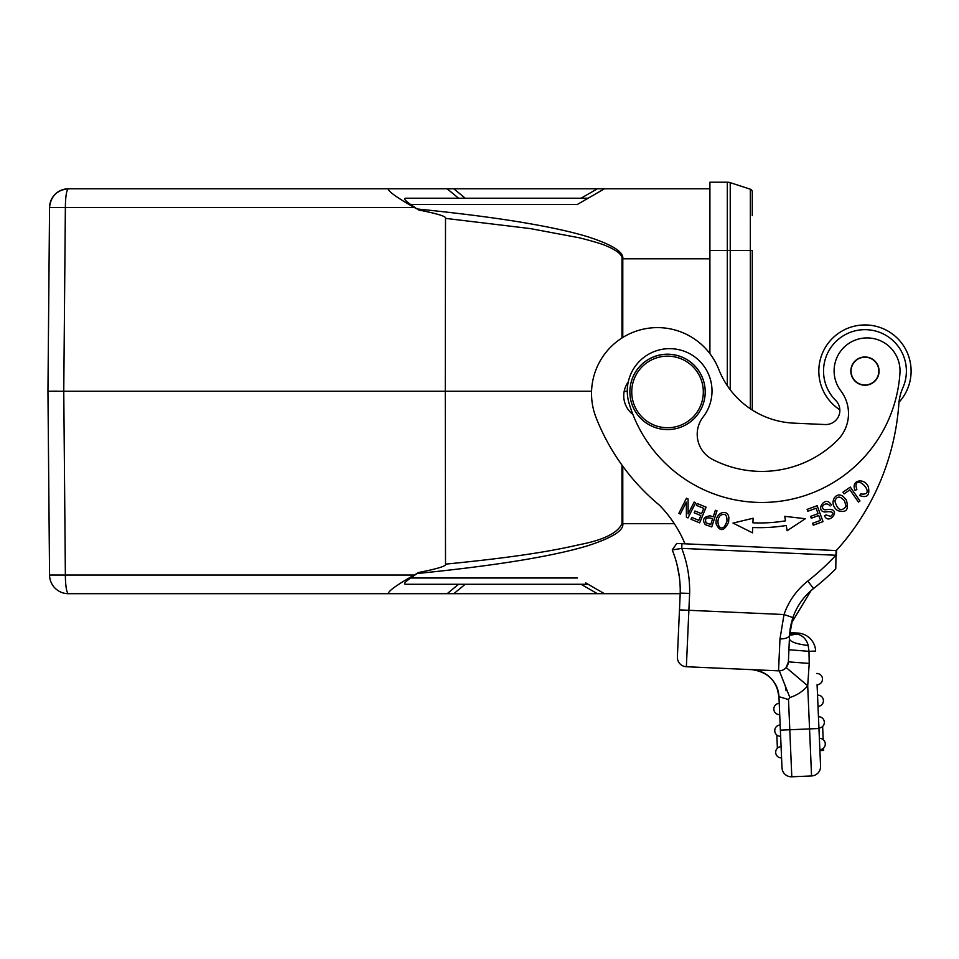 <?xml version="1.0" encoding="UTF-8"?>
<svg xmlns="http://www.w3.org/2000/svg" width="959" height="959" viewBox="0 0 959 959"><rect width="100%" height="100%" fill="white"/><g stroke="black" fill="none" stroke-linecap="round" stroke-linejoin="round"><path stroke-width="1.44" d="M705.201 392.255A37.665 37.665 0 0 1 667.368 429.584A37.665 37.665 0 0 1 629.871 391.931A37.665 37.665 0 0 1 667.536 354.267A37.665 37.665 0 0 1 705.201 392.255M629.871 391.931L629.871 391.859A37.665 37.665 0 0 1 667.536 354.195A37.665 37.665 0 0 1 705.201 391.859L705.201 391.931M703.319 392.255A35.783 35.783 180 0 0 649.914 360.8A35.783 35.783 180 0 0 649.375 422.775A35.783 35.783 180 0 0 703.319 392.255M911.05 373.147A46.14 46.14 0 0 1 899.003 402.241A46.14 46.14 0 0 0 867.008 324.993A46.14 46.14 0 0 0 818.866 369.035A46.14 46.14 0 0 1 867.008 324.993A46.14 46.14 0 0 1 911.05 373.147M839.832 409.793A46.14 46.14 0 0 1 818.866 369.035A46.14 46.14 0 0 0 839.832 409.793M873.289 359.985A13.894 13.894 0 0 0 853.846 362.754A13.894 13.894 0 0 0 856.627 382.197A13.894 13.894 0 0 0 876.07 379.428A13.894 13.894 0 0 0 873.289 359.985M822.486 678.876A5.646 5.646 0 0 0 816.6 673.47A5.646 5.646 -2.4 0 1 822.486 678.876A5.646 5.646 0 0 1 817.08 684.762L817.524 695.107A5.646 5.646 -2.4 0 1 823.409 700.514A5.646 5.646 0 0 1 818.015 706.399L818.447 716.745A5.646 5.646 -2.4 0 1 824.332 722.151A5.646 5.646 0 0 1 818.938 728.037A5.646 5.646 177.6 0 0 824.332 722.151A5.646 5.646 0 0 0 818.447 716.745M777.042 687.591A28.255 28.255 0 0 0 776.083 685.433C770.868 675.879 762.837 670.617 751.988 669.658C767.979 672.019 776.97 681.022 778.948 696.666L788.502 699.555L778.948 696.666A28.255 28.255 0 0 0 777.042 687.591L778.948 696.666L781.993 767.787A9.422 9.422 0 0 0 791.798 776.79L811.554 775.951A9.422 9.422 0 0 0 820.568 766.145A9.422 9.422 0 0 1 811.554 775.951A9.422 9.422 0 0 0 820.568 766.145L817.08 684.762M823.409 700.514A5.646 5.646 0 0 0 817.524 695.107M825.267 743.788A5.646 5.646 0 0 0 819.382 738.382A5.646 5.646 -2.4 0 1 825.267 743.788A5.646 5.646 0 0 1 819.861 749.674A5.646 5.646 177.6 0 0 825.267 743.788A5.646 5.646 -2.4 0 0 819.382 738.382L818.938 728.037M819.861 749.674L819.897 750.573L823.661 750.418L823.565 748.08M823.206 739.665L822.63 726.442M773.829 709.228A5.646 5.646 0 0 1 779.235 703.343A5.646 5.646 0 0 0 773.829 709.228A5.646 5.646 0 0 0 779.715 714.635A5.646 5.646 0 0 1 773.829 709.228A5.646 5.646 0 0 0 779.715 714.635M774.764 730.866A5.646 5.646 0 0 0 780.65 736.272L780.158 724.98A5.646 5.646 0 0 0 774.764 730.866A5.646 5.646 0 0 0 780.65 736.272A5.646 5.646 0 0 1 774.764 730.866A5.646 5.646 0 0 1 780.158 724.98M775.687 752.503A5.646 5.646 0 0 1 781.082 746.617A5.646 5.646 0 0 0 775.687 752.503A5.646 5.646 0 0 0 781.573 757.91A5.646 5.646 0 0 1 775.687 752.503A5.646 5.646 0 0 0 781.573 757.91M777.269 725.927L776.49 726.55M776.826 735.002L777.389 748.224M818.95 728.504L809.552 728.912L811.554 775.951L791.798 776.79A9.422 9.422 0 0 1 781.993 767.787L781.453 755.236M789.389 638.934C790.42 641.907 796.689 644.088 808.209 645.479L808.988 651.329L808.209 645.479C806.699 639.677 803.174 635.865 797.624 634.067L793.417 633.431L797.624 634.055L789.569 635.266L792.913 617.584A63.09 63.09 0 0 1 813.58 588.49L815.246 587.184M789.017 647.565L788.921 649.734L808.964 651.341L809.216 663.424L808.964 651.341L815.641 651.053A18.832 18.832 0 0 0 797.66 633.048L789.725 632.688L797.66 633.048L797.624 634.067M585.697 582.868L604.446 593.693L597.385 593.693L680.195 593.693L679.236 615.163M752.276 546.81L684.978 543.813A122.416 122.416 0 0 0 659.444 505.201A216.578 216.578 0 0 1 596.078 417.609A65.919 65.919 0 0 1 660.367 327.678A65.919 65.919 0 0 1 718.794 369.443A84.752 84.752 0 0 0 793.908 423.147L825.088 424.537A14.121 14.121 0 0 0 835.697 400.418A41.429 41.429 0 0 1 866.804 329.704A41.429 41.429 0 0 1 902.815 387.927A47.087 47.087 0 0 0 898.859 403.823A244.821 244.821 0 0 1 836.332 550.562M792.518 618.795L790.204 628.672M819.094 584.043L824.308 579.584M681.945 543.681L676.79 543.453L672.223 549.927L681.741 548.392L681.957 543.681L836.068 550.55L835.769 568.867A257.06 257.06 0 0 1 813.58 588.49L811.074 590.576L791.223 623.458M788.562 657.814L788.382 661.854A9.422 9.422 0 0 1 778.552 670.844L779.967 638.946C785.589 638.886 788.789 637.663 789.569 635.278L788.382 661.854L789.557 635.469M724.357 526.743C718.651 531.658 715.342 520.006 720.605 515.295C725.208 512.921 727.306 515.067 726.898 521.732M726.85 521.72L724.393 526.779M728.864 517.884C728.181 508.102 714.455 512.334 716.193 524.093C720.041 532.005 724.177 531.358 728.612 522.164L728.864 517.884M846.066 506.364C841.283 512.07 837.555 510.272 834.881 500.982C836.955 495.875 840.192 495.851 844.579 500.91M844.543 500.934L846.126 506.376M843.464 496.714C835.96 490.241 827.761 503.427 837.531 510.536C846.27 513.317 849.194 509.792 846.294 499.963L843.464 496.714M830.122 505.98C827.941 503.451 825.579 503.271 823.038 505.429C825.579 503.271 827.941 503.451 830.122 505.98M826.059 514.911L830.626 516.398L826.059 514.911L824.488 515.822L826.035 514.923M825.1 509.864C822.642 509.205 821.935 507.719 823.002 505.405M831.621 505.081L829.619 502.648C823.661 497.301 815.546 511.135 824.944 512.022M824.944 511.998L828.288 511.686C833.491 511.77 834.258 513.341 830.614 516.386M824.488 515.822C829.079 525.964 842.481 508.126 827.773 509.493M827.773 509.505L825.1 509.828M706.124 522.823C704.505 518.172 706.675 516.793 712.621 518.723L710.751 524.489M710.751 524.465L706.1 522.871M711.758 526.923L716.996 510.799L715.366 510.272L713.232 516.817L710.08 515.798C703.582 516.769 701.976 519.718 705.285 524.645L711.758 526.923M807.118 509.385L807.802 511.267L816.073 508.222L818.075 513.64L810.619 516.386L811.302 518.244L818.758 515.498L820.544 520.377L812.585 523.302L813.28 525.184L823.026 521.6L817.164 505.693L807.118 509.385M855.991 486.141L856.866 489.593L855.991 486.141C856.231 473.207 877.509 496.282 860.738 493.957L859.636 495.551C867.176 498.296 870.065 495.395 868.303 486.836C865.018 477.702 850.393 479.404 855.044 490.361L856.866 489.581L855.044 490.361M697.157 503.499L696.402 505.357L703.762 508.378L701.568 513.712L694.939 510.991L694.184 512.825L700.813 515.546L698.847 520.353L691.763 517.452L691.007 519.298L699.674 522.859L706.1 507.167L697.157 503.499M752.491 532.82L733 523.075L753.115 518.256L752.923 522.811A158.667 158.667 0 0 0 785.493 520.845L784.75 516.35L805.308 518.711L787.123 530.735L786.26 525.484A163.366 163.366 0 0 1 752.719 527.51L752.491 532.82L733 523.075L753.127 518.256L752.923 522.811M628.241 381.982A23.543 23.543 0 0 0 632.904 414.456M694.148 502.06L688.142 513.952L688.071 498.992L686.488 498.201L678.864 513.329L680.327 514.072L686.32 502.192L686.404 517.141L687.975 517.932L695.611 502.804L694.148 502.06M842.937 492.219L844.088 493.861L849.89 489.821L858.437 502.084L859.995 500.994L850.297 487.088L842.937 492.219M679.739 548.716L672.259 549.927M680.231 589.246L680.219 593.106A108.283 108.283 0 0 0 672.223 549.927A108.283 108.283 0 0 1 680.219 593.106L689.629 593.405A117.705 117.705 0 0 0 681.741 548.38L835.864 555.249A247.65 247.65 0 0 1 807.766 581.094A72.5 72.5 0 0 0 784.018 614.527L779.967 638.946M791.127 623.889L789.665 633.384M807.766 581.094L813.58 588.49L815.39 587.052M819.13 583.995L824.356 579.536M835.852 555.261L836.584 550.586L836.368 555.429M680.219 593.106L677.378 656.903A9.422 9.422 0 0 0 686.368 666.733L777.341 670.785M787.675 665.019L786.152 667.524L788.37 661.914M791.798 776.79L788.502 699.555L789.844 697.493A37.665 37.665 0 0 0 807.706 685.781L809.216 663.424L788.382 661.854M789.844 697.493L779.331 670.844M786.104 690.78L785.157 685.253M689.629 593.405L686.368 666.733A9.422 9.422 0 0 1 677.378 656.903L680.219 593.153M604.446 593.693L680.195 593.693L679.475 609.876L784.018 614.527L792.913 617.584M789.629 634.043L793.417 633.431L789.701 633M899.95 373.003A138.42 138.42 0 0 1 628.972 402.924A42.376 42.376 0 0 1 677.545 349.4A42.376 42.376 0 0 1 703.127 416.997A28.255 28.255 0 0 0 712.465 459.385A107.336 107.336 0 0 0 837.327 440.373A37.665 37.665 0 0 0 840.827 390.816A32.954 32.954 0 0 1 857.562 339.318A32.954 32.954 0 0 1 899.95 373.003M864.323 385.206A14.121 14.121 0 0 1 850.849 370.462A14.121 14.121 0 0 1 865.581 356.988A14.121 14.121 0 0 1 879.067 371.72A14.121 14.121 0 0 1 864.323 385.206M727.318 385.722L727.318 182.21A9.422 9.422 0 0 1 730.231 182.666A9.422 9.422 0 0 0 727.318 182.21L709.912 182.21L709.912 353.643M709.912 250.467L730.231 250.467L730.231 182.666A9.422 9.422 0 0 0 727.318 182.21A9.422 9.422 0 0 1 730.231 182.666L750.334 189.199A2.829 2.829 0 0 1 752.276 191.884A2.829 2.829 0 0 0 750.334 189.199L750.334 250.467L730.231 250.467L730.231 389.786M752.276 215.631L752.276 191.884A2.829 2.829 0 0 0 750.334 189.199M750.334 408.774L750.334 250.467L752.276 250.467L752.276 410.044M416.35 208.487L414.216 207.468C396.858 197.602 388.215 191.38 388.275 188.791L604.446 188.791L577.27 204.495L596.138 193.598L588.143 198.213L405.525 198.213C403.391 198.477 405.094 200.575 410.632 204.495L417.045 208.966C462.526 213.545 500.202 218.472 530.051 223.747C553.811 227.918 572.955 232.234 587.495 236.681C612.07 244.569 623.841 251.941 622.799 258.798L622.775 337.472M596.138 588.898L590.061 585.386L596.138 588.898M588.143 584.271L581.07 584.271L597.385 593.693L388.275 593.693C388.227 591.092 396.87 584.87 414.216 575.028L418.4 572.607L410.632 578.001C405.094 581.921 403.391 584.007 405.525 584.271L588.131 584.271M453.787 593.693L465.211 584.271L458.57 584.271L447.158 593.693M410.632 204.495L577.27 204.495L588.143 198.213L582.161 201.666M591.559 391.248L445.288 391.248L445.515 218.364L530.183 228.566L579.572 237.844C593.741 241.416 603.175 244.317 607.874 246.583C613.209 248.825 622.906 254.111 621.983 258.798L709.912 258.798M418.4 209.901L418.568 209.973C437.784 213.749 446.774 216.554 445.515 218.364M388.275 188.791L68.389 188.791A18.832 18.832 0 0 0 49.556 207.468C50.755 196.127 57.037 189.906 68.389 188.791C66.531 189.966 65.524 196.187 65.368 207.468L49.556 207.468L47.95 391.248L49.556 575.028L65.368 575.028A18.832 3.021 -90 0 0 65.608 582.185M590.061 197.098L596.138 193.598M418.4 572.595L418.568 572.511C437.724 568.747 446.702 565.954 445.515 564.144C518.411 556.951 552.72 550.814 579.56 544.64C603.535 540.001 617.668 533.012 621.983 523.686L621.959 465.079M622.775 466.206L622.799 523.686C623.961 530.423 612.322 537.759 587.891 545.695C573.398 550.142 554.278 554.47 530.531 558.665C500.598 563.964 462.765 568.927 417.045 573.53M445.515 564.144L445.288 391.248L47.95 391.248L49.281 544.256L47.95 391.248L49.281 544.256L47.95 391.248L57.36 391.164M388.275 593.693L68.389 593.693C66.531 592.494 65.524 586.273 65.368 575.028L414.216 575.028M624.201 391.248L627.27 391.248M604.446 188.791L709.912 188.791L604.446 188.791M68.389 593.693A18.832 18.832 0 0 1 49.556 575.028L47.95 391.248M780.386 730.159L809.552 728.912L807.706 685.781L786.152 667.524M688.934 608.917L689.617 593.693M811.074 590.576L813.58 588.49A257.06 257.06 0 0 0 835.769 568.867M778.948 696.666C776.97 681.022 767.979 672.019 751.988 669.658M597.385 188.791L581.07 198.213M447.158 188.791L458.57 198.213M465.211 198.213L453.787 188.791M674.321 523.686L621.983 523.686M410.632 578.001L577.27 578.001M621.947 337.988L621.983 258.798M414.216 207.468L65.368 207.468L63.762 391.248L65.368 575.028M789.593 634.738L792.913 617.56M790.468 627.054L790.048 629.727M820.832 582.581L824.237 579.644M676.97 564.395L679.308 576.611M679.775 580.734L680.147 586.357M777.006 670.773L778.552 670.844M777.497 670.797L776.754 670.761M777.737 689.605L776.059 685.385"/></g></svg>
